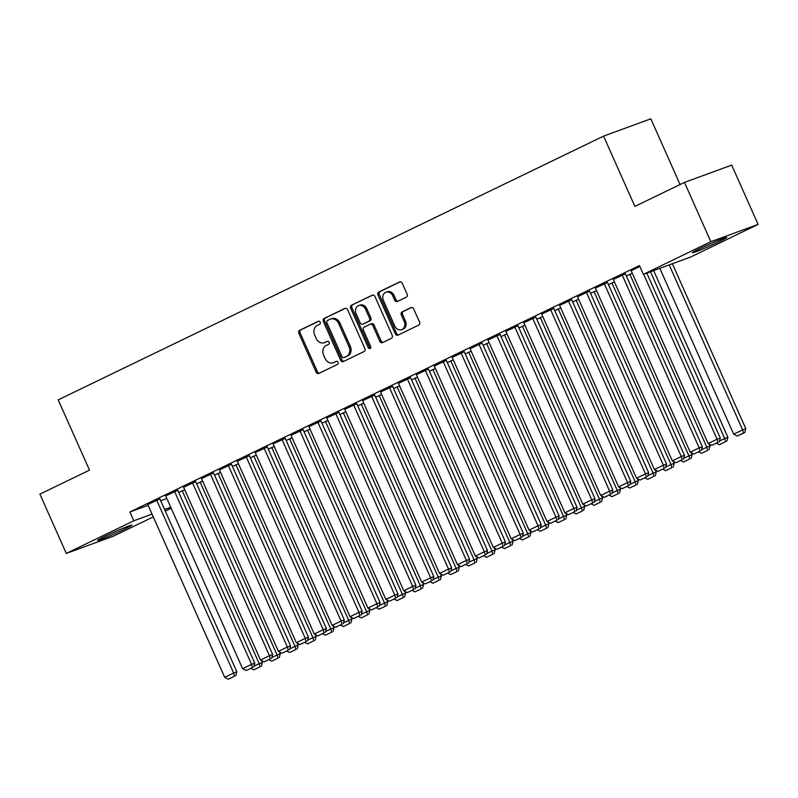 <?xml version="1.0" encoding="UTF-8"?>
<svg xmlns="http://www.w3.org/2000/svg" width="798" height="798" viewBox="0 0 798 798"><rect width="100%" height="100%" fill="white"/><g stroke="black" fill="none" stroke-linecap="round" stroke-linejoin="round"><path stroke-width="1.2" d="M320.207 322.192A1.656 1.367 -110.1 0 0 318.302 321.275L299.629 330.312A2.364 1.945 -110.1 0 0 298.831 333.315L316.108 372.117A2.364 1.945 -110.1 0 0 318.831 373.424L337.504 364.397A1.656 1.367 -110.1 0 0 336.158 361.374L333.744 362.541A7.561 6.234 -110.1 0 1 333.275 362.741A7.561 6.234 -110.1 0 1 325.045 358.362L323.609 355.13A7.561 6.234 -110.1 0 1 326.163 345.514L328.577 344.347A1.656 1.367 -110.1 0 0 327.23 341.325L324.816 342.492A7.561 6.234 -110.1 0 1 324.347 342.691A7.561 6.234 -110.1 0 1 316.118 338.312L314.681 335.08A7.561 6.234 -110.1 0 1 317.235 325.464L319.649 324.297A1.656 1.367 -110.1 0 0 320.207 322.192M719.557 241.435A18.773 0.868 -24 0 1 701.901 249.355A18.773 0.868 -24 0 1 692.445 252.727A18.773 0.868 -24 0 1 699.637 248.737A18.773 0.868 -24 0 1 717.292 240.816A18.773 0.868 -24 0 1 726.739 237.455A18.773 0.868 -24 0 1 719.557 241.435M124.767 529.094A18.773 0.868 -24 0 1 107.112 537.004A18.773 0.868 -24 0 1 97.655 540.376A18.773 0.868 -24 0 1 104.847 536.386A18.773 0.868 -24 0 1 122.503 528.476A18.773 0.868 -24 0 1 131.959 525.104A18.773 0.868 -24 0 1 124.767 529.094M406.312 297.185A2.364 1.945 -110.1 0 0 407.11 294.183L402.262 283.3A2.364 1.945 -110.1 0 0 399.549 281.993L378.811 292.018A2.364 1.945 -110.1 0 0 378.013 295.021L395.289 333.823A2.364 1.945 -110.1 0 0 398.002 335.13L418.741 325.105A2.364 1.945 -110.1 0 0 419.539 322.103L413.683 308.946A2.364 1.945 -110.1 0 0 410.97 307.639L402.092 311.938A2.364 1.945 -110.1 0 0 401.294 314.941L404.197 321.464A6.314 5.217 -110.1 0 1 401.673 329.664A6.314 5.217 -110.1 0 1 394.791 326.013L383.419 300.467A6.314 5.217 -110.1 0 1 385.953 292.258A6.314 5.217 -110.1 0 1 392.825 295.918L394.721 300.178A2.364 1.945 -110.1 0 0 397.434 301.474L406.312 297.185M643.368 274.352L710.858 241.704L758.1 224.398L690.599 257.046L643.368 274.352L639.447 265.564L129.884 511.997L133.805 520.785L152.039 514.102M153.286 516.905L113.535 536.126L66.304 553.423L39.9 494.132L89.496 470.142L58.204 399.868L603.577 136.119L634.869 206.393L684.465 182.403L710.858 241.704M66.304 553.423L133.805 520.785M347.609 309.724A2.364 1.945 -110.1 0 0 344.886 308.427L324.148 318.452A2.364 1.945 -110.1 0 0 323.35 321.454L340.626 360.257A2.364 1.945 -110.1 0 0 343.349 361.564L364.088 351.539A2.364 1.945 -110.1 0 0 364.886 348.526L347.609 309.724M351.479 305.235L372.217 295.21A2.364 1.945 -110.1 0 1 374.93 296.507L392.207 335.31A2.364 1.945 -110.1 0 1 391.409 338.322L382.541 342.611A2.364 1.945 -110.1 0 1 379.818 341.305L372.816 325.574A2.364 1.945 -110.1 0 0 370.092 324.267L364.207 327.11A2.364 1.945 -110.1 0 0 363.409 330.113L370.701 346.502A1.656 1.367 -110.1 0 1 368.247 347.689L350.681 308.237A2.364 1.945 -110.1 0 1 351.479 305.235L372.856 295.051M680.076 184.528L650.819 118.812L603.577 136.119M625.403 273.824L613.293 279.41M589.592 291.14L577.493 296.726M608.455 284.637L614.42 281.933M553.782 308.457L541.682 314.043M572.645 301.953L578.61 299.25M517.972 325.774L505.872 331.36M536.835 319.27L542.8 316.577M482.162 343.09L470.062 348.676M501.024 336.586L506.999 333.893M446.351 360.407L434.252 366.003M465.224 353.903L471.189 351.21M410.551 377.723L398.441 383.319M429.414 371.22L435.379 368.526M374.741 395.04L362.631 400.636M393.604 388.546L399.569 385.843M338.931 412.366L326.821 417.953M357.793 405.863L363.758 403.16M303.12 429.683L291.021 435.269M321.983 423.179L327.948 420.476M267.31 447L255.21 452.586M286.173 440.496L292.138 437.793M231.5 464.316L219.4 469.902M250.363 457.813L256.328 455.119M195.69 481.633L183.59 487.219M214.552 475.129L220.527 472.436M159.879 498.95L147.78 504.545M178.752 492.446L184.717 489.753M129.884 511.997L148.129 505.314M160.667 500.725L166.832 498.461M196.657 483.788L202.622 481.094M177.784 490.291L165.685 495.887M232.457 466.471L238.432 463.778M213.595 472.975L201.495 478.561M268.268 449.154L274.233 446.461M249.405 455.658L237.305 461.244M304.078 431.838L310.043 429.134M285.215 438.341L273.116 443.927M339.888 414.521L345.853 411.818M321.025 421.025L308.916 426.611M375.698 397.204L381.663 394.501M356.836 403.708L344.726 409.294M411.509 379.888L417.474 377.185M392.646 386.382L380.536 391.978M447.319 362.561L453.284 359.868M428.446 369.065L416.347 374.661M483.129 345.245L489.094 342.551M464.256 351.748L452.157 357.334M518.929 327.928L524.904 325.235M500.067 334.432L487.967 340.018M554.74 310.612L560.705 307.908M535.877 317.115L523.777 322.701M590.55 293.295L596.515 290.592M571.687 299.799L559.588 305.385M626.36 275.978L632.325 273.275M607.497 282.482L595.388 288.068M639.846 266.452L631.198 270.751M684.465 182.403L731.696 165.106L758.1 224.398M171.191 508.246L165.286 511.099M164.588 509.503L170.742 507.249M324.347 342.691L325.624 342.222A7.561 6.234 -110.1 0 0 326.093 342.023L324.816 342.492M327.779 341.215L326.093 342.023M333.275 362.741L334.552 362.272A7.561 6.234 -110.1 0 0 335.02 362.073L333.744 362.541M336.696 361.265L335.02 362.073M318.851 321.165L300.906 329.843A2.364 1.945 -110.1 0 0 300.108 332.846L317.385 371.649A2.364 1.945 -110.1 0 0 319.469 373.115M345.524 308.267L325.424 317.983A2.364 1.945 -110.1 0 0 324.626 320.986L341.903 359.788A2.364 1.945 -110.1 0 0 343.978 361.255M327.429 320.537A1.656 1.367 -110.1 0 0 326.871 322.641L342.033 356.696A1.656 1.367 -110.1 0 0 343.938 357.614L346.482 356.377A7.561 6.234 -110.1 0 0 349.035 346.761L338.671 323.479A7.561 6.234 -110.1 0 0 330.442 319.1A7.561 6.234 -110.1 0 0 329.973 319.3L327.429 320.537M345.005 357.225A1.656 1.367 -110.1 0 0 345.215 357.145L343.938 357.614M330.442 319.1L331.719 318.631A7.561 6.234 -110.1 0 1 339.948 323.01L350.312 346.292A7.561 6.234 -110.1 0 1 347.758 355.908L345.215 357.145M370.392 324.158L371.369 323.798A2.364 1.945 -110.1 0 1 374.092 325.105L381.095 340.836A2.364 1.945 -110.1 0 0 383.17 342.302M352.756 304.766A2.364 1.945 -110.1 0 0 351.958 307.769L369.524 347.22A1.656 1.367 -110.1 0 0 370.611 348.207M365.544 309.245A6.314 5.217 -110.1 0 0 358.671 305.584A6.314 5.217 -110.1 0 0 356.137 313.784L360.147 322.791A2.364 1.945 -110.1 0 0 362.861 324.098L368.756 321.245A2.364 1.945 -110.1 0 0 369.554 318.242L365.544 309.245L366.821 308.776A6.314 5.217 -110.1 0 0 359.948 305.115L358.671 305.584M363.838 323.739A2.364 1.945 -110.1 0 0 364.137 323.629L362.861 324.098M366.821 308.776L370.831 317.774A2.364 1.945 -110.1 0 1 370.033 320.776L364.137 323.629M385.953 292.258L387.23 291.789A6.314 5.217 -110.1 0 1 394.102 295.45L395.998 299.709A2.364 1.945 -110.1 0 0 398.072 301.175M401.673 329.664L402.95 329.205A6.314 5.217 -110.1 0 0 405.474 320.996L404.197 321.464M411.608 307.479L403.369 311.469A2.364 1.945 -110.1 0 0 402.571 314.472L405.474 320.996M400.187 281.834L380.087 291.549A2.364 1.945 -110.1 0 0 379.289 294.552L396.566 333.355A2.364 1.945 -110.1 0 0 398.641 334.821M182.223 490.77L259.2 663.657L262.392 662.48L261.525 660.535M253.954 666.19L259.2 663.657L260.088 666.809L253.814 669.841L260.088 666.809M250.981 668.365L253.814 669.841M261.365 666.34L262.392 662.48M156.687 500.127L233.664 673.003L236.856 671.836L159.839 498.86M147.74 504.456L224.717 677.332L233.664 673.003L234.552 676.155L228.288 679.188L234.552 676.155M236.856 671.836L235.829 675.697M228.288 679.188L224.717 677.332M200.128 482.112L277.106 654.988L280.298 653.821L279.43 651.876M271.859 657.532L277.106 654.988L277.993 658.15L271.719 661.173L277.993 658.15M268.886 659.707L271.719 661.173M279.27 657.682L280.298 653.821M218.034 473.453L295.011 646.33L298.203 645.163L297.335 643.218M289.764 648.864L295.011 646.33L295.888 649.492L289.624 652.515L295.888 649.492M286.791 651.048L289.624 652.515M297.165 649.023L298.203 645.163M174.592 491.458L251.57 664.345L254.762 663.178L177.745 490.201M165.645 495.797L242.612 668.674L251.57 664.345L252.457 667.497L246.193 670.529L252.457 667.497M254.762 663.178L253.734 667.028M246.193 670.529L242.612 668.674M192.498 482.8L269.475 655.687L272.667 654.52L195.65 481.543M183.55 487.129L260.517 660.016L269.475 655.687L270.362 658.839L264.088 661.871L270.362 658.839M272.667 654.52L271.639 658.37M264.088 661.871L260.517 660.016M235.939 464.795L312.916 637.672L316.108 636.505L315.24 634.56M307.669 640.205L312.916 637.672L313.794 640.824L307.529 643.856L313.794 640.824M304.696 642.39L307.529 643.856M315.07 640.365L316.108 636.505M253.844 456.137L330.821 629.014L334.013 627.846L333.145 625.901M325.574 631.547L330.821 629.014L331.699 632.166L325.434 635.198L331.699 632.166M322.601 633.732L325.434 635.198M332.975 631.707L334.013 627.846M210.403 474.142L287.38 647.028L290.572 645.861L213.555 472.885M201.455 478.471L278.422 651.358L287.38 647.028L288.268 650.18L281.993 653.213L288.268 650.18M290.572 645.861L289.544 649.712M281.993 653.213L278.422 651.358M228.308 465.483L305.285 638.37L308.477 637.203L231.46 464.227M219.36 469.813L296.327 642.699L305.285 638.37L306.173 641.522L299.898 644.555L306.173 641.522M308.477 637.203L307.449 641.053M299.898 644.555L296.327 642.699M271.749 447.469L348.716 620.355L351.908 619.188L351.05 617.243M343.479 622.889L348.716 620.355L349.604 623.507L343.339 626.54L349.604 623.507M340.507 625.063L343.339 626.54M350.881 623.039L351.908 619.188M246.213 456.825L323.19 629.712L326.382 628.545L249.365 455.568M237.265 461.154L314.232 634.041L323.19 629.712L324.078 632.864L317.804 635.896L324.078 632.864M326.382 628.545L325.345 632.395M317.804 635.896L314.232 634.041M289.654 438.81L366.621 611.697L369.813 610.53L368.955 608.585M361.384 614.231L366.621 611.697L367.509 614.849L361.245 617.881L367.509 614.849M358.412 616.405L361.245 617.881M368.786 614.38L369.813 610.53M264.118 448.167L341.095 621.053L344.287 619.886L267.27 446.91M255.17 452.496L332.138 625.383L341.095 621.053L341.973 624.206L335.709 627.238L341.973 624.206M344.287 619.886L343.25 623.737M335.709 627.238L332.138 625.383M307.559 430.152L384.526 603.039L387.718 601.872L386.86 599.926M379.289 605.572L384.526 603.039L385.414 606.191L379.15 609.223L385.414 606.191M376.317 607.747L379.15 609.223M386.691 605.722L387.718 601.872M325.464 421.494L402.431 594.38L405.623 593.213L404.756 591.268M397.195 596.914L402.431 594.38L403.319 597.532L397.055 600.565L403.319 597.532M394.212 599.089L397.055 600.565M404.596 597.064L405.623 593.213M343.369 412.835L420.337 585.722L423.529 584.555L422.661 582.61M415.1 588.256L420.337 585.722L421.224 588.874L414.96 591.907L421.224 588.874M412.117 590.43L414.96 591.907M422.501 588.405L423.529 584.555M361.275 404.177L438.242 577.064L441.434 575.897L440.566 573.952M433.005 579.597L438.242 577.064L439.129 580.216L432.865 583.248L439.129 580.216M430.022 581.772L432.865 583.248M440.406 579.747L441.434 575.897M379.18 395.519L456.147 568.405L459.339 567.238L458.471 565.293M450.91 570.939L456.147 568.405L457.035 571.558L450.77 574.59L457.035 571.558M447.927 573.114L450.77 574.59M458.311 571.089L459.339 567.238M397.075 386.86L474.052 559.747L477.244 558.57L476.376 556.625M468.815 562.281L474.052 559.747L474.94 562.899L468.675 565.932L474.94 562.899M465.833 564.455L468.675 565.932M476.216 562.43L477.244 558.57M414.98 378.202L491.957 551.089L495.149 549.912L494.281 547.967M486.72 553.622L491.957 551.089L492.845 554.241L486.581 557.273L492.845 554.241M483.738 555.797L486.581 557.273M494.122 553.772L495.149 549.912M432.885 369.544L509.862 542.431L513.054 541.253L512.186 539.308M504.625 544.964L509.862 542.431L510.75 545.583L504.476 548.615L510.75 545.583M501.643 547.139L504.476 548.615M512.027 545.114L513.054 541.253M450.79 360.886L527.767 533.762L530.959 532.595L530.091 530.65M522.52 536.306L527.767 533.762L528.655 536.924L522.381 539.947L528.655 536.924M519.548 538.48L522.381 539.947M529.932 536.456L530.959 532.595M468.695 352.227L545.672 525.104L548.864 523.937L547.997 521.992M540.426 527.638L545.672 525.104L546.56 528.266L540.286 531.288L546.56 528.266M537.453 529.822L540.286 531.288M547.837 527.797L548.864 523.937M486.6 343.569L563.578 516.446L566.77 515.279L565.902 513.333M558.331 518.979L563.578 516.446L564.465 519.598L558.191 522.63L564.465 519.598M555.358 521.164L558.191 522.63M565.742 519.139L566.77 515.279M504.506 334.911L581.483 507.787L584.675 506.62L583.807 504.675M576.236 510.321L581.483 507.787L582.36 510.939L576.096 513.972L582.36 510.939M573.263 512.506L576.096 513.972M583.637 510.481L584.675 506.62M522.411 326.252L599.388 499.129L602.58 497.962L601.712 496.017M594.141 501.663L599.388 499.129L600.266 502.281L594.001 505.314L600.266 502.281M591.168 503.837L594.001 505.314M601.542 501.812L602.58 497.962M540.316 317.584L617.293 490.471L620.475 489.304L619.617 487.359M612.046 493.004L617.293 490.471L618.171 493.623L611.906 496.655L618.171 493.623M609.074 495.179L611.906 496.655M619.447 493.154L620.475 489.304M558.221 308.926L635.188 481.812L638.38 480.645L637.522 478.7M629.951 484.346L635.188 481.812L636.076 484.965L629.812 487.997L636.076 484.965M626.979 486.521L629.812 487.997M637.353 484.496L638.38 480.645M576.126 300.267L653.093 473.154L656.285 471.987L655.427 470.042M647.856 475.688L653.093 473.154L653.981 476.306L647.717 479.339L653.981 476.306M644.884 477.862L647.717 479.339M655.258 475.837L656.285 471.987M594.031 291.609L670.998 464.496L674.19 463.329L673.332 461.384M665.761 467.03L670.998 464.496L671.886 467.648L665.622 470.68L671.886 467.648M662.789 469.204L665.622 470.68M673.163 467.179L674.19 463.329M611.936 282.951L688.903 455.838L692.095 454.67L691.228 452.725M683.667 458.371L688.903 455.838L689.791 458.99L683.527 462.022L689.791 458.99M680.684 460.546L683.527 462.022M691.068 458.521L692.095 454.67M629.841 274.293L706.809 447.179L710.001 446.012L709.133 444.067M701.572 449.713L706.809 447.179L707.696 450.331L701.432 453.364L707.696 450.331M698.589 451.887L701.432 453.364M708.973 449.863L710.001 446.012M650.46 271.749L724.714 438.521L727.906 437.344L653.652 270.582M719.477 441.055L724.714 438.521L725.601 441.673L719.337 444.705L725.601 441.673M716.494 443.229L719.337 444.705M726.878 441.204L727.906 437.344M669.173 264.896L742.619 429.863L733.671 434.192L659.816 268.318M743.507 433.015L737.242 436.047L744.783 432.546L743.507 433.015L742.619 429.863L745.811 428.686L672.365 263.729M733.671 434.192L737.242 436.047M744.783 432.546L745.811 428.686M282.023 439.508L359 612.395L362.192 611.228L285.175 438.252M273.076 443.838L350.043 616.724L359 612.395L359.878 615.547L353.614 618.58L359.878 615.547M362.192 611.228L361.155 615.078M353.614 618.58L350.043 616.724M299.928 430.85L376.905 603.737L380.087 602.56L303.08 429.593M290.971 435.179L367.948 608.066L376.905 603.737L377.783 606.889L371.519 609.921L377.783 606.889M380.087 602.56L379.06 606.42M371.519 609.921L367.948 608.066M317.833 422.192L394.801 595.079L397.993 593.902L320.986 420.935M308.876 426.521L385.853 599.408L394.801 595.079L395.688 598.231L389.424 601.263L395.688 598.231M397.993 593.902L396.965 597.762M389.424 601.263L385.853 599.408M335.739 413.534L412.706 586.42L415.898 585.243L338.891 412.277M326.781 417.863L403.758 590.749L412.706 586.42L413.593 589.572L407.329 592.605L413.593 589.572M415.898 585.243L414.87 589.104M407.329 592.605L403.758 590.749M353.644 404.875L430.611 577.752L433.803 576.585L356.796 403.618M344.686 409.204L421.663 582.081L430.611 577.752L431.499 580.914L425.234 583.937L431.499 580.914M433.803 576.585L432.775 580.445M425.234 583.937L421.663 582.081M371.549 396.217L448.516 569.094L451.708 567.927L374.701 394.95M362.591 400.546L439.568 573.423L448.516 569.094L449.404 572.256L443.139 575.278L449.404 572.256M451.708 567.927L450.68 571.787M443.139 575.278L439.568 573.423M389.454 387.559L466.421 560.435L469.613 559.268L392.606 386.292M380.496 391.888L457.473 564.765L466.421 560.435L467.309 563.587L461.045 566.62L467.309 563.587M469.613 559.268L468.586 563.129M461.045 566.62L457.473 564.765M407.359 378.9L484.326 551.777L487.518 550.61L410.511 377.634M398.401 383.23L475.379 556.106L484.326 551.777L485.214 554.929L478.95 557.962L485.214 554.929M487.518 550.61L486.491 554.47M478.95 557.962L475.379 556.106M425.264 370.232L502.231 543.119L505.423 541.952L428.406 368.975M416.307 374.571L493.284 547.448L502.231 543.119L503.119 546.271L496.855 549.303L503.119 546.271M505.423 541.952L504.396 545.802M496.855 549.303L493.284 547.448M443.159 361.574L520.136 534.461L523.328 533.293L446.311 360.317M434.212 365.903L511.189 538.79L520.136 534.461L521.024 537.613L514.76 540.645L521.024 537.613M523.328 533.293L522.301 537.144M514.76 540.645L511.189 538.79M461.064 352.916L538.042 525.802L541.234 524.635L464.217 351.659M452.117 357.245L529.084 530.131L538.042 525.802L538.929 528.954L532.665 531.987L538.929 528.954M541.234 524.635L540.206 528.485M532.665 531.987L529.084 530.131M478.97 344.257L555.947 517.144L559.139 515.977L482.122 343M470.022 348.586L546.989 521.473L555.947 517.144L556.834 520.296L550.56 523.328L556.834 520.296M559.139 515.977L558.111 519.827M550.56 523.328L546.989 521.473M496.875 335.599L573.852 508.486L577.044 507.319L500.027 334.342M487.927 339.928L564.894 512.815L573.852 508.486L574.74 511.638L568.465 514.67L574.74 511.638M577.044 507.319L576.016 511.169M568.465 514.67L564.894 512.815M514.78 326.941L591.757 499.827L594.949 498.66L517.932 325.684M505.832 331.27L582.799 504.156L591.757 499.827L592.645 502.979L586.37 506.012L592.645 502.979M594.949 498.66L593.921 502.511M586.37 506.012L582.799 504.156M532.685 318.282L609.662 491.169L612.854 490.002L535.837 317.025M523.737 322.611L600.704 495.498L609.662 491.169L610.55 494.321L604.276 497.354L610.55 494.321M612.854 490.002L611.817 493.852M604.276 497.354L600.704 495.498M550.59 309.624L627.567 482.511L630.759 481.334L553.742 308.367M541.643 313.953L618.61 486.84L627.567 482.511L628.445 485.663L622.181 488.695L628.445 485.663M630.759 481.334L629.722 485.194M622.181 488.695L618.61 486.84M568.495 300.966L645.472 473.852L648.664 472.675L571.647 299.709M559.548 305.295L636.515 478.182L645.472 473.852L646.35 477.005L640.086 480.037L646.35 477.005M648.664 472.675L647.627 476.536M640.086 480.037L636.515 478.182M586.4 292.307L663.377 465.194L666.559 464.017L589.552 291.051M577.443 296.637L654.42 469.523L663.377 465.194L664.255 468.346L657.991 471.379L664.255 468.346M666.559 464.017L665.532 467.877M657.991 471.379L654.42 469.523M604.305 283.649L681.273 456.526L684.465 455.359L607.458 282.392M595.348 287.978L672.325 460.865L681.273 456.526L682.16 459.688L675.896 462.71L682.16 459.688M684.465 455.359L683.437 459.219M675.896 462.71L672.325 460.865M622.211 274.991L699.178 447.868L702.37 446.7L625.363 273.724M613.253 279.32L690.23 452.197L699.178 447.868L700.065 451.03L693.801 454.052L700.065 451.03M702.37 446.7L701.342 450.561M693.801 454.052L690.23 452.197M643.637 274.243L717.083 439.209L720.275 438.042L646.829 273.076M631.158 270.662L708.135 443.538L717.083 439.209L717.971 442.361L711.706 445.394L717.971 442.361M720.275 438.042L719.247 441.902M711.706 445.394L708.135 443.538M317.385 371.649L316.108 372.117M300.108 332.846L298.831 333.315M300.906 329.843L299.629 330.312M341.903 359.788L340.626 360.257M324.626 320.986L323.35 321.454M325.424 317.983L324.148 318.452M347.758 355.908L346.482 356.377M350.312 346.292L349.035 346.761M339.948 323.01L338.671 323.479M381.095 340.836L379.818 341.305M374.092 325.105L372.816 325.574M369.524 347.22L368.247 347.689M351.958 307.769L350.681 308.237M370.033 320.776L368.756 321.245M370.831 317.774L369.554 318.242M395.998 299.709L394.721 300.178M394.102 295.45L392.825 295.918M402.571 314.472L401.294 314.941M403.369 311.469L402.092 311.938M396.566 333.355L395.289 333.823M379.289 294.552L378.013 295.021M380.087 291.549L378.811 292.018M345.105 357.185L343.828 357.654M371.519 323.739L370.242 324.197M363.998 323.689L362.721 324.158"/></g></svg>
